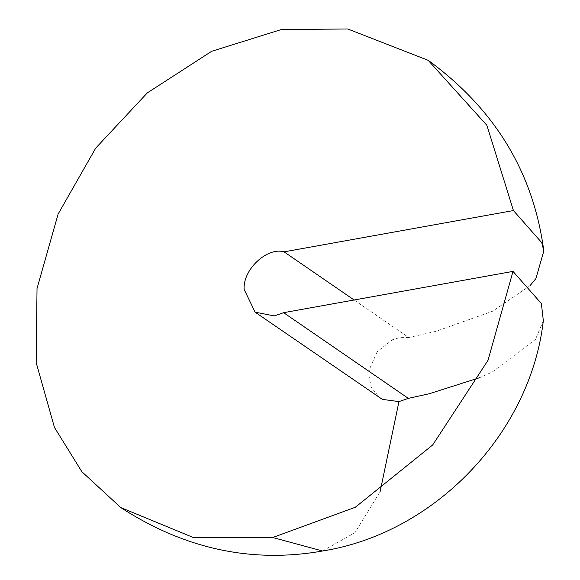 <?xml version="1.0" encoding="UTF-8"?>
<svg xmlns="http://www.w3.org/2000/svg" width="580" height="580" viewBox="0 0 580 580"><rect width="100%" height="100%" fill="white"/><g stroke="black" fill="none" stroke-linecap="round" stroke-linejoin="round"><path stroke-width="0.43" stroke-dasharray="2.9 2.17" d="M543.337 320.653L535.485 339.394L492.239 372.048L479.544 377.718M354.119 299.99L408.755 337.531L436.029 331.318L492.666 311.214L529.961 285.73M408.755 337.531L399.373 337.661L392.247 339.844L377.181 351.77L369.322 369.562L368.844 375.115L371.258 387.375L379.791 397.844M322.56 551L354.982 532.643L380.132 491.593"/><path stroke-width="0.87" d="M305.45 308.748L513.003 271.389L541.379 303.55L543.337 320.653C530.584 432.39 435.776 532.94 322.56 551L272.716 537.508L193.524 537.602L120.799 507.58L81.86 471.707L54.462 427.453L36.177 362.63L37.026 288.528L58.123 214.042L95.707 148.139L147.32 92.887L211.7 51.279L281.43 29.508L347.812 29L428.149 60.306L486.888 125.324L513.43 210.555L284.055 251.843C267.279 246.826 242.73 269.417 244.144 289.427L255.091 312.156L274.267 315.926L283.627 312.678L305.45 308.748M479.544 377.718L429.178 393.769L408.327 398.366L283.627 312.678M529.961 285.73L535.905 278.567L543.822 250.995L541.8 242.715L513.43 210.555M255.091 312.156L382.351 399.373L398.96 401.614L408.327 398.366M513.003 271.389L488.012 360.325L432.673 444.976L355.351 507.253L272.716 537.508M284.055 251.843L354.119 299.99M380.132 491.593L398.96 401.614M120.807 507.58C184.665 548.992 251.916 563.47 322.56 551M428.163 60.313C494.921 109.062 533.477 172.623 543.822 250.995"/></g></svg>
